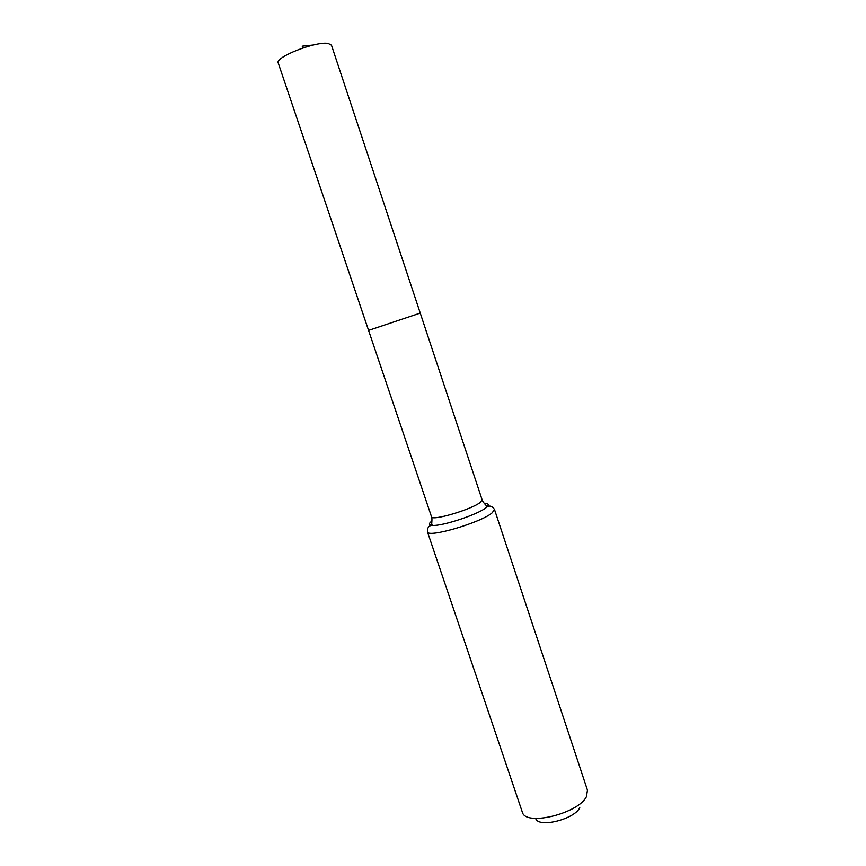 <?xml version="1.0" encoding="UTF-8"?>
<svg xmlns="http://www.w3.org/2000/svg" width="866" height="866" viewBox="0 0 866 866"><rect width="100%" height="100%" fill="white"/><g stroke="black" fill="none" stroke-linecap="round" stroke-linejoin="round"><path stroke-width="1.3" d="M417.91 313.893L368.57 330.401L420.248 313.102L331.462 45.184L328.214 43.452C316.101 40.962 274.522 57.308 278.235 62.991L368.57 330.401L417.91 313.893M535.924 819.117C540.048 827.928 574.483 819.052 579.765 807.74M494.454 509.381L492.289 512.715C481.539 522.479 427.295 538.36 427.425 531.811L522.707 813.261C528.249 825.991 578.91 812.914 586.423 796.644L587.462 790.182L494.454 509.381C491.975 505.841 489.322 505.17 486.497 507.357C489.496 504.77 488.76 503.471 484.278 503.471M313.34 45.01L302.202 46.169L302.808 47.998M431.993 520.964C428.41 523.659 428.605 525.142 432.567 525.402L431.777 524.569C431.452 524.948 432.502 517.727 431.517 516.753C431.409 521.408 472.035 509.414 480.392 502.28L482.124 499.823L420.248 313.102M427.425 531.811C427.274 527.491 428.995 525.359 432.567 525.402C442.407 526.312 478.649 514.231 486.335 507.487L486.616 506.209C487.114 506.329 481.918 501.187 482.124 499.823M431.517 516.753L368.57 330.401"/></g></svg>
